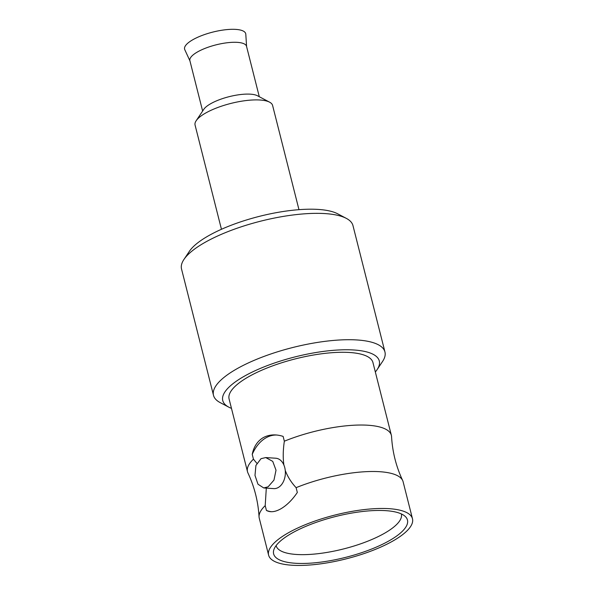 <?xml version="1.0" encoding="UTF-8"?>
<svg xmlns="http://www.w3.org/2000/svg" width="594" height="594" viewBox="0 0 594 594"><rect width="100%" height="100%" fill="white"/><g stroke="black" fill="none" stroke-linecap="round" stroke-linejoin="round"><path stroke-width="0.89" d="M375.334 371.963A80.732 24.599 165.8 0 0 377.108 369.631L382.551 361.471A88.424 26.945 165.8 0 0 384.949 351.975A88.424 26.945 165.8 0 0 327.197 341.082A88.424 26.945 165.8 0 0 235.714 369.475A88.424 26.945 165.8 0 0 213.506 395.359A88.424 26.945 165.8 0 0 220.122 402.576L228.801 407.157A80.732 24.599 165.8 0 0 231.467 408.368M384.949 351.975L352.97 225.601A88.424 26.945 165.8 0 0 346.347 218.384A88.424 26.945 165.8 0 0 203.742 243.109A88.424 26.945 165.8 0 0 183.917 259.489A88.424 26.945 165.8 0 0 181.526 268.985L213.506 395.359M377.108 369.631A80.732 24.599 165.8 0 0 338.253 349.992A80.732 24.599 165.8 0 0 243.035 376.945A80.732 24.599 165.8 0 0 228.801 407.157M346.347 218.384L337.674 213.803A80.732 24.599 165.8 0 0 207.462 236.375A80.732 24.599 165.8 0 0 189.367 251.329L183.917 259.489M393.837 540.473A74.198 22.609 165.8 0 0 412.474 518.755A74.198 22.609 165.8 0 0 364.011 509.607A74.198 22.609 165.8 0 0 287.251 533.442A74.198 22.609 -14.2 0 0 268.614 555.16A74.198 22.609 -14.2 0 0 317.07 564.3A74.198 22.609 -14.2 0 0 393.837 540.473M390.117 540.228A69.03 21.035 165.8 0 0 405.353 516.55A69.03 21.035 165.8 0 0 356.4 512.318A69.03 21.035 165.8 0 0 290.963 533.687A69.03 21.035 165.8 0 0 273.827 549.829A69.03 21.035 165.8 0 0 312.912 562.978A69.03 21.035 165.8 0 0 390.117 540.228M412.474 518.755L403.118 481.786A74.198 22.609 165.8 0 0 402.665 480.516C396.153 466.602 392.456 451.982 391.565 436.642A74.198 22.609 165.8 0 0 391.364 435.313A74.198 22.609 165.8 0 0 284.348 441.201C283.034 449.977 282.885 457.915 283.887 465.02A15.221 10.566 -86.2 0 0 275.779 458.226L265.741 457.566L272.735 461.375L276.017 470.196L273.968 480.108L268.117 486.805L263.736 487.949L257.982 484.214L254.989 475.4L255.932 465.429L261.004 458.687L265.741 457.566M256.846 463.275L253.452 459.169A74.198 22.609 165.8 0 0 247.498 471.718L229.091 398.968A74.198 22.609 -14.2 0 1 247.728 377.249A74.198 22.609 -14.2 0 1 324.495 353.423A74.198 22.609 -14.2 0 1 372.95 362.563L391.364 435.313M284.348 441.201L283.13 436.397C275.727 434.028 269.023 434.474 263.038 437.741C257.336 441.268 253.735 446.814 252.235 454.358L253.452 459.169M271.436 511.709A38.447 26.685 93.8 0 1 266.424 510.439C270.374 512.585 275.237 512.013 280.999 508.731C286.924 505.219 292.367 499.799 297.327 492.478L296.109 487.667A74.198 22.609 165.8 0 1 402.665 480.516M252.235 454.358A38.447 26.685 93.8 0 1 276.641 435.023M263.736 487.949L273.775 488.61A15.221 10.566 -86.2 0 0 278.334 487.474A15.221 10.566 -86.2 0 0 285.254 470.433C287.644 476.73 291.26 482.476 296.109 487.667M266.305 488.12L265.206 505.635L266.424 510.439M265.206 505.635A74.198 22.609 165.8 0 0 259.051 516.862A74.198 22.609 165.8 0 0 259.259 518.183L268.614 555.16M247.498 471.718A74.198 22.609 165.8 0 0 247.95 472.98C254.462 486.894 258.167 501.522 259.051 516.862M283.887 465.02A15.221 10.566 93.8 0 1 285.254 470.433M276.106 545.604A64.59 19.684 -14.2 0 0 318.169 553.675A64.59 19.684 -14.2 0 0 385.135 532.915A64.59 19.684 165.8 0 0 401.336 513.914M189.946 60.9L184.771 49.658A31.527 9.608 -14.2 0 1 192.508 39.917A31.527 9.608 -14.2 0 1 225.935 29.7A31.527 9.608 -14.2 0 1 245.797 34.214L246.592 46.562M202.636 111.056L189.88 60.655A29.217 8.903 -14.2 0 1 197.223 52.101A29.217 8.903 165.8 0 1 227.45 42.723A29.217 8.903 165.8 0 1 246.532 46.325L259.288 96.718M269.602 102.175L257.454 95.753A29.217 8.903 165.8 0 0 210.335 103.92A29.217 8.903 -14.2 0 0 203.787 109.333L196.154 120.76A39.984 12.184 -14.2 0 1 205.116 113.35A39.984 12.184 -14.2 0 1 269.602 102.175A39.984 12.184 -14.2 0 1 272.594 105.435L298.968 209.667M221.451 229.284L195.07 125.052A39.984 12.184 -14.2 0 1 196.154 120.76M253.534 449.732L253.838 451.024"/></g></svg>
